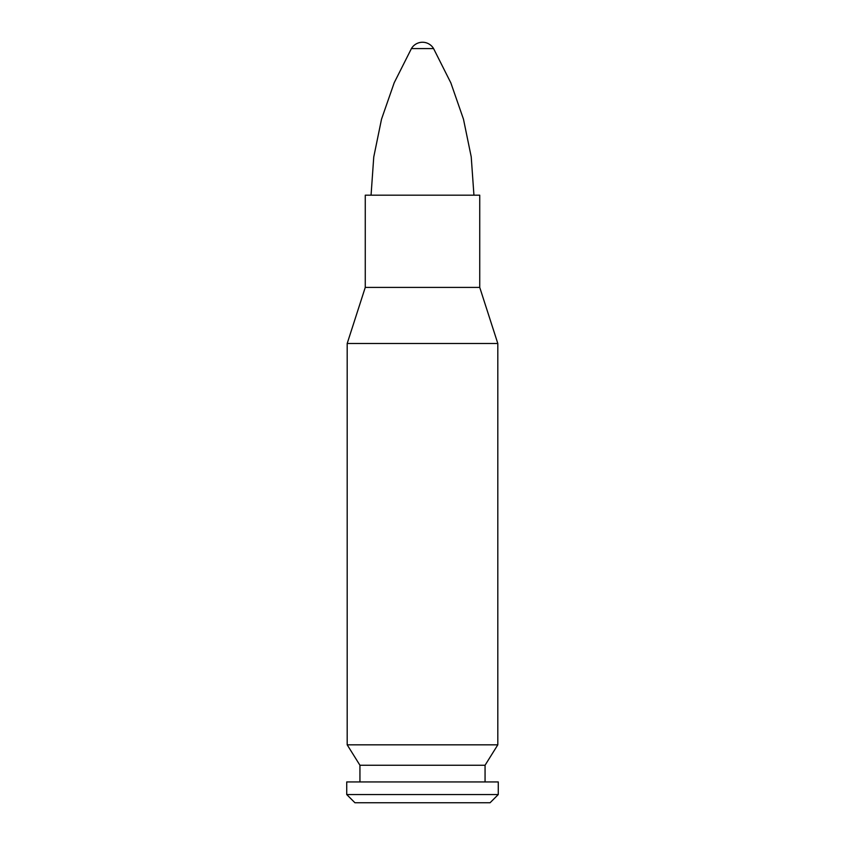 <?xml version="1.0" encoding="UTF-8"?>
<svg xmlns="http://www.w3.org/2000/svg" width="845" height="845" viewBox="0 0 845 845"><rect width="100%" height="100%" fill="white"/><g stroke="black" fill="none" stroke-linecap="round" stroke-linejoin="round"><path stroke-width="1.27" d="M497.811 343.482L497.811 744.825L347.189 744.825L347.189 343.492L497.811 343.492L347.189 343.492L365.262 287.416L479.738 287.416L497.811 343.482M479.738 287.416L365.262 287.406L365.262 195.184L479.738 195.184L479.738 287.406M497.811 744.825L485.062 765.253L359.938 765.253L347.189 744.825M485.062 765.253L485.062 781.942M498.275 781.942L346.725 781.942L346.725 794.543L498.275 794.543L498.275 781.942M498.275 794.543L490.068 802.75L354.932 802.75L346.725 794.543M371.061 195.184L373.754 157.012L381.517 119.198L394.203 82.747L411.42 48.577L433.58 48.577L450.86 82.905L463.482 119.208L471.225 156.853L473.939 195.184M359.938 765.253L359.938 781.942M433.58 48.577A12.865 12.865 0 0 0 411.42 48.577"/></g></svg>
